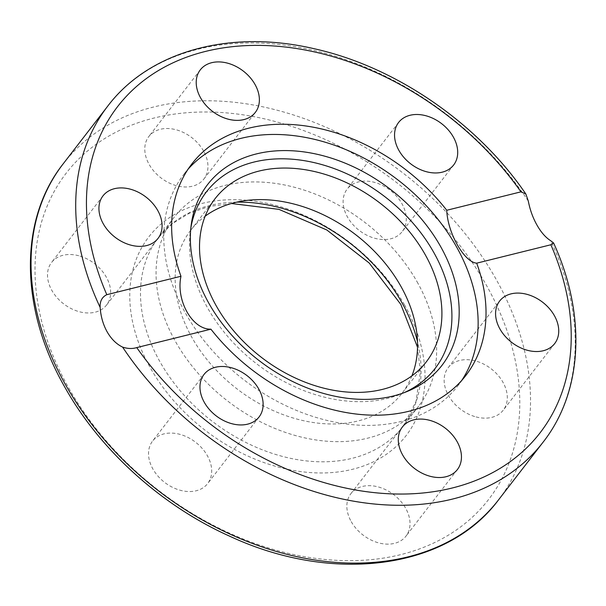 <?xml version="1.0" encoding="UTF-8"?>
<svg xmlns="http://www.w3.org/2000/svg" width="606" height="606" viewBox="0 0 606 606"><rect width="100%" height="100%" fill="white"/><g stroke="black" fill="none" stroke-linecap="round" stroke-linejoin="round"><path stroke-width="0.45" stroke-dasharray="3.03 2.27" d="M404.141 392.665A144.47 105.315 -142.3 0 1 401.18 393.945A144.47 105.315 -142.3 0 1 387.56 398.384A144.47 105.315 -142.3 0 1 249.301 357.888A144.47 105.315 -142.3 0 1 190.36 231.151A144.47 105.315 -142.3 0 1 190.845 227.962M461.704 380.47A173.074 126.169 -142.3 0 1 457.947 385.704A173.074 126.169 -142.3 0 1 401.036 421.465A173.074 126.169 -142.3 0 1 211.017 349.003A173.074 126.169 -142.3 0 1 183.966 174.142A173.074 126.169 -142.3 0 1 188.087 169.18M203.548 151A34.777 25.354 37.7 0 0 148.841 136.494A34.777 25.354 37.7 0 0 149.19 164.499A34.777 25.354 37.7 0 0 203.896 179.005A34.777 25.354 37.7 0 0 203.548 151M453.652 164.983L402.217 231.59A34.777 25.354 37.7 0 0 390.188 190.269A34.777 25.354 37.7 0 0 347.17 189.08A34.777 25.354 37.7 0 0 359.199 230.401A34.777 25.354 37.7 0 0 402.217 231.59M398.596 122.473L347.17 189.08M78.735 255.74A34.777 25.354 37.7 0 0 51.555 262.489A34.777 25.354 37.7 0 0 79.424 311.749A34.777 25.354 37.7 0 0 106.603 304.992A34.777 25.354 37.7 0 0 78.735 255.74M204.017 374.455L152.583 441.062A34.777 25.354 37.7 0 0 164.62 482.384A34.777 25.354 37.7 0 0 207.638 483.573A34.777 25.354 37.7 0 0 195.609 442.251A34.777 25.354 37.7 0 0 152.583 441.062M259.073 416.966L207.638 483.573M351.253 521.652A34.777 25.354 37.7 0 0 405.959 536.158A34.777 25.354 37.7 0 0 405.619 508.154A34.777 25.354 37.7 0 0 350.912 493.648A34.777 25.354 37.7 0 0 351.253 521.652M476.074 416.92A34.777 25.354 37.7 0 0 503.253 410.171A34.777 25.354 37.7 0 0 475.384 360.911A34.777 25.354 37.7 0 0 448.198 367.66A34.777 25.354 37.7 0 0 476.074 416.92M411.913 375.841A133.449 97.278 -142.3 0 1 401.975 393.347A133.449 97.278 -142.3 0 1 192.049 337.686A133.449 97.278 -142.3 0 1 190.731 230.227A133.449 97.278 -142.3 0 1 205.154 216.183M417.087 281.805A154.477 112.61 -142.3 0 1 418.617 406.202A154.477 112.61 -142.3 0 1 175.619 341.769A154.477 112.61 -142.3 0 1 174.089 217.372A154.477 112.61 -142.3 0 1 417.087 281.805M528.311 201.101A274.98 200.45 37.7 0 0 107.807 106.042M63.145 163.878A274.98 200.45 -142.3 0 1 495.708 278.578A274.98 200.45 -142.3 0 1 498.427 500.011M68.804 388.128A266.89 194.556 37.7 0 0 400.892 554.588A266.89 194.556 37.7 0 0 486.004 284.532A266.89 194.556 37.7 0 0 153.916 118.064A266.89 194.556 37.7 0 0 68.804 388.128M236.855 202.131A154.477 112.61 37.7 0 0 158.522 237.529A154.477 112.61 37.7 0 0 160.052 361.926A154.477 112.61 37.7 0 0 403.051 426.359A154.477 112.61 37.7 0 0 417.496 341.617M404.46 304.78A162.559 118.503 -142.3 0 1 352.616 469.271A162.559 118.503 -142.3 0 1 150.349 367.88A162.559 118.503 -142.3 0 1 202.184 203.389A162.559 118.503 -142.3 0 1 404.46 304.78M543.097 442.168A274.98 200.45 37.7 0 0 550.763 240.787M407.202 391.461L401.18 393.945M200.275 69.887L148.841 136.494M102.982 195.882L51.555 262.489M457.394 469.552L405.959 536.158M554.687 343.564L503.253 410.171M465.825 375.5L457.947 385.704M401.975 393.347L426.336 361.797M417.534 347.238L420.344 371.955L415.996 401.528L403.051 426.359L418.617 406.202M231.409 203.51L209.025 206.487L189.057 213.357L172.081 223.826L158.522 237.529L174.089 217.372M215.092 198.677L190.731 230.227M183.966 174.142L191.844 163.938M448.205 367.66L499.632 301.053M350.912 493.648L402.346 427.041M106.603 305L158.037 238.393M203.896 179.005L255.323 112.398M190.36 231.151L191.231 224.69"/><path stroke-width="0.91" d="M107.148 331.853C103.118 324.604 100.778 316.461 100.141 307.424C99.831 301.197 102.058 296.955 106.807 294.683L180.974 276.26A173.074 126.169 -142.3 0 1 191.844 163.938A173.074 126.169 -142.3 0 1 248.755 128.184A173.074 126.169 -142.3 0 1 446.758 210.267L520.933 191.852L525.856 194.018L528.311 201.101C530.008 209.881 532.901 217.887 536.992 225.114C541.06 232.31 545.65 237.537 550.763 240.787L553.604 242.991L550.869 244.763L476.695 263.178A173.074 126.169 -142.3 0 1 465.825 375.5A173.074 126.169 -142.3 0 1 408.914 411.262A173.074 126.169 -142.3 0 1 210.911 329.172L136.744 347.594C132.373 348.935 127.654 348.776 122.594 347.102C116.428 344.117 111.277 339.034 107.148 331.853M256.293 153.947A148.008 107.891 -142.3 0 1 435.926 238.719A148.008 107.891 -142.3 0 1 407.202 391.461A148.008 107.891 -142.3 0 1 393.256 396.013A148.008 107.891 -142.3 0 1 251.611 354.533A148.008 107.891 -142.3 0 1 191.231 224.69A148.008 107.891 -142.3 0 1 256.293 153.947M190.845 227.962A144.47 105.315 -142.3 0 1 253.869 162.09A144.47 105.315 -142.3 0 1 428.139 243.165A144.47 105.315 -142.3 0 1 404.141 392.665M188.087 169.18A173.074 126.169 -142.3 0 1 240.877 138.388A173.074 126.169 -142.3 0 1 427.987 207.593A173.074 126.169 -142.3 0 1 461.704 380.47M200.616 97.892A34.777 25.354 -142.3 0 1 200.275 69.887A34.777 25.354 -142.3 0 1 254.982 84.393A34.777 25.354 -142.3 0 1 255.323 112.398A34.777 25.354 -142.3 0 1 200.616 97.892M398.596 122.473A34.777 25.354 -142.3 0 1 441.622 123.662A34.777 25.354 -142.3 0 1 453.652 164.983A34.777 25.354 -142.3 0 1 410.633 163.794A34.777 25.354 -142.3 0 1 398.596 122.473M130.858 245.142A34.777 25.354 -142.3 0 1 102.982 195.882A34.777 25.354 -142.3 0 1 130.169 189.133A34.777 25.354 -142.3 0 1 158.037 238.393A34.777 25.354 -142.3 0 1 130.858 245.142M259.073 416.966A34.777 25.354 -142.3 0 1 216.054 415.777A34.777 25.354 -142.3 0 1 204.017 374.455A34.777 25.354 -142.3 0 1 247.043 375.644A34.777 25.354 -142.3 0 1 259.073 416.966M457.053 441.547A34.777 25.354 -142.3 0 1 457.394 469.552A34.777 25.354 -142.3 0 1 402.687 455.045A34.777 25.354 -142.3 0 1 402.346 427.041A34.777 25.354 -142.3 0 1 457.053 441.547M526.819 294.304A34.777 25.354 -142.3 0 1 554.687 343.564A34.777 25.354 -142.3 0 1 527.508 350.313A34.777 25.354 -142.3 0 1 499.632 301.053A34.777 25.354 -142.3 0 1 526.819 294.304M476.695 263.178C464.143 262.156 447.554 232.84 446.758 210.267M205.154 216.183A133.449 97.278 -142.3 0 1 400.649 285.888A133.449 97.278 -142.3 0 1 411.913 375.841M425.018 254.338A133.449 97.278 -142.3 0 1 426.336 361.797A133.449 97.278 -142.3 0 1 216.418 306.136A133.449 97.278 -142.3 0 1 215.092 198.677A133.449 97.278 -142.3 0 1 425.018 254.338M180.974 276.26C175.732 300.341 192.314 329.656 210.911 329.172M63.145 163.878C18.491 220.349 19.839 309.113 65.145 387.726C100.301 450.417 161.567 505.669 229.689 536.196C332.467 584.131 446.675 569.617 498.427 500.011A274.98 200.45 -142.3 0 1 65.865 385.31A274.98 200.45 -142.3 0 1 63.145 163.878L107.807 106.042A274.98 200.45 37.7 0 0 100.141 307.424M417.496 341.617A154.477 112.61 37.7 0 0 401.52 301.962A154.477 112.61 37.7 0 0 236.855 202.131M106.807 294.683A266.89 194.556 -142.3 0 1 205.351 51.457A266.89 194.556 -142.3 0 1 520.933 191.852M122.594 347.102A274.98 200.45 37.7 0 0 543.097 442.168L498.427 500.011M550.869 244.763A266.89 194.556 -142.3 0 1 452.318 487.981A266.89 194.556 -142.3 0 1 136.744 347.594M231.409 203.51L278.949 209.358L326.861 230L369.205 263.012L400.801 304.379L417.534 347.238M525.856 194.018C477.642 123.253 396.279 67.19 315.279 48.98C231.045 28.876 149.584 50.752 107.807 106.042M553.604 242.991C586.525 314.984 582.904 391.529 543.097 442.168"/></g></svg>
